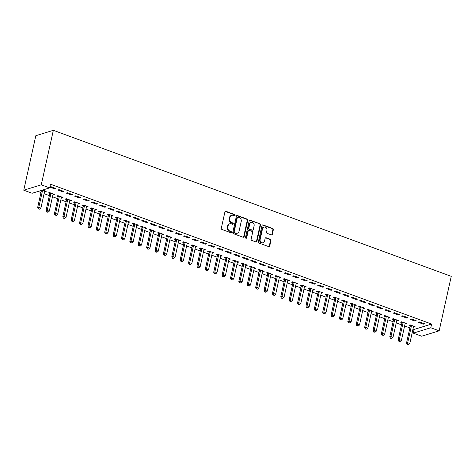 <?xml version="1.0" encoding="UTF-8"?>
<svg xmlns="http://www.w3.org/2000/svg" width="475" height="475" viewBox="0 0 475 475"><rect width="100%" height="100%" fill="white"/><g stroke="black" fill="none" stroke-linecap="round" stroke-linejoin="round"><path stroke-width="0.71" d="M235.119 215.377A0.677 0.582 72.9 0 0 234.686 214.528L225.94 211.322A0.968 0.837 72.9 0 0 224.918 211.927L221.297 228.243A0.968 0.837 72.9 0 0 221.92 229.455L230.666 232.661A0.677 0.582 72.9 0 0 230.945 231.39L229.817 230.975A3.093 2.672 72.9 0 1 227.822 227.109L228.125 225.75A3.093 2.672 72.9 0 1 229.852 223.761A3.093 2.672 72.9 0 1 231.402 223.814L232.536 224.23A0.677 0.582 72.9 0 0 232.815 222.959L231.681 222.543A3.093 2.672 72.9 0 1 229.692 218.678L229.995 217.318A3.093 2.672 72.9 0 1 231.723 215.329A3.093 2.672 72.9 0 1 233.273 215.383L234.401 215.798A0.677 0.582 72.9 0 0 235.119 215.377M234.49 215.822A0.677 0.582 72.9 0 0 234.211 214.676L225.465 211.47A0.968 0.837 72.9 0 0 225.233 211.417M230.749 232.685A0.677 0.582 72.9 0 0 230.476 231.539L229.342 231.123L229.817 230.975M232.619 224.253A0.677 0.582 72.9 0 0 232.34 223.107L231.212 222.692L231.681 222.543M271.308 234.882A0.968 0.837 72.9 0 0 272.335 234.276L273.345 229.698A0.968 0.837 72.9 0 0 272.727 228.493L263.013 224.924A0.968 0.837 72.9 0 0 261.992 225.53L258.37 241.852A0.968 0.837 72.9 0 0 258.994 243.058L268.707 246.62A0.968 0.837 72.9 0 0 269.729 246.014L270.958 240.487A0.968 0.837 72.9 0 0 270.334 239.281L266.178 237.755A0.968 0.837 72.9 0 0 265.157 238.355L264.545 241.098A2.583 2.232 72.9 0 1 263.103 242.761A2.583 2.232 72.9 0 1 260.828 242.042A2.583 2.232 72.9 0 1 260.146 239.483L262.527 228.742A2.583 2.232 72.9 0 1 263.969 227.08A2.583 2.232 72.9 0 1 266.243 227.798A2.583 2.232 72.9 0 1 266.926 230.357L266.528 232.15A0.968 0.837 72.9 0 0 267.152 233.356L271.308 234.882M431.603 324.063L50.463 184.193L49.643 187.892L32.134 193.272L23.75 190.196L35.833 135.702L53.343 130.322L451.25 276.343L439.167 330.832L430.783 327.756L431.603 324.063L414.093 329.442L413.274 333.135L430.783 327.756M49.643 187.892L41.26 184.817L53.343 130.322M247.754 220.305A0.968 0.837 72.9 0 0 247.131 219.1L237.423 215.537A0.968 0.837 72.9 0 0 236.396 216.137L232.78 232.459A0.968 0.837 72.9 0 0 233.403 233.664L243.111 237.227A0.968 0.837 72.9 0 0 244.138 236.627L247.754 220.305L247.279 220.453A0.968 0.837 72.9 0 0 246.656 219.242L236.948 215.68A0.968 0.837 72.9 0 0 236.71 215.632M250.218 220.228L259.926 223.796A0.968 0.837 72.9 0 1 260.549 225.002L256.933 241.324A0.968 0.837 72.9 0 1 255.906 241.923L251.756 240.403A0.968 0.837 72.9 0 1 251.132 239.192L252.599 232.572A0.968 0.837 72.9 0 0 251.976 231.367L249.221 230.351A0.968 0.837 72.9 0 0 248.193 230.957L246.667 237.85A0.677 0.582 72.9 0 1 245.516 237.423L249.197 220.833A0.968 0.837 72.9 0 1 250.218 220.228L249.743 220.376L259.926 223.796M415.002 321.082L416.183 320.714L411.154 318.873L409.973 319.236L415.002 321.082L415.162 320.34M405.086 323.825L406.719 323.623L401.69 321.783L400.502 322.145L401.862 322.644M398.234 314.925L399.416 314.563L394.387 312.716L393.205 313.078L398.234 314.925L398.394 314.189M388.318 317.674L389.951 317.472L384.922 315.626L383.735 315.988L385.094 316.487M381.467 308.774L382.648 308.412L377.619 306.565L376.432 306.927L381.467 308.774L381.627 308.037M371.551 311.517L373.184 311.321L368.155 309.474L366.967 309.837L368.327 310.335M364.699 302.623L365.881 302.254L360.852 300.408L359.664 300.776L364.699 302.623L364.859 301.88M354.783 305.366L356.416 305.164L351.381 303.317L350.2 303.685L351.559 304.184M347.926 296.465L349.113 296.103L344.078 294.257L342.897 294.619L347.926 296.465L348.092 295.729M338.016 299.214L339.649 299.012L334.614 297.166L333.432 297.528L334.792 298.027M331.158 290.314L332.346 289.952L327.311 288.105L326.129 288.467L331.158 290.314L331.324 289.578M321.248 293.057L322.875 292.861L317.846 291.015L316.665 291.377L318.018 291.876M314.391 284.163L315.572 283.795L310.543 281.948L309.362 282.316L314.391 284.163L314.557 283.421M304.481 286.906L306.108 286.704L301.079 284.858L299.897 285.226L301.251 285.718M297.623 278.006L298.805 277.643L293.776 275.797L292.594 276.159L297.623 278.006L297.789 277.269M287.713 280.755L289.34 280.553L284.311 278.706L283.13 279.068L284.483 279.567M280.856 271.854L282.037 271.492L277.008 269.646L275.827 270.008L280.856 271.854L281.022 271.118M270.94 274.598L272.573 274.402L267.544 272.555L266.362 272.917L267.716 273.416M264.088 265.697L265.27 265.335L260.241 263.488L259.059 263.857L264.088 265.697L264.248 264.961M254.172 268.446L255.805 268.244L250.776 266.398L249.589 266.766L250.948 267.259M247.321 259.546L248.502 259.184L243.473 257.337L242.292 257.699L247.321 259.546L247.481 258.81M237.405 262.289L239.038 262.093L234.009 260.247L232.821 260.609L234.181 261.108M230.553 253.395L231.735 253.033L226.706 251.186L225.518 251.548L230.553 253.395L230.713 252.658M220.638 256.138L222.27 255.942L217.241 254.095L216.054 254.458L217.413 254.956M213.786 247.237L214.967 246.875L209.938 245.029L208.751 245.397L213.786 247.237L213.946 246.501M203.87 249.987L205.503 249.785L200.468 247.938L199.286 248.3L200.646 248.799M197.012 241.086L198.2 240.724L193.165 238.877L191.983 239.24L197.012 241.086L197.178 240.35M187.102 243.829L188.735 243.633L183.7 241.787L182.519 242.149L183.878 242.648M180.245 234.935L181.432 234.567L176.397 232.726L175.216 233.088L180.245 234.935L180.411 234.193M170.335 237.678L171.962 237.476L166.933 235.636L165.751 235.998L167.105 236.497M163.477 228.778L164.659 228.416L159.63 226.569L158.448 226.931L163.477 228.778L163.643 228.042M153.567 231.527L155.194 231.325L150.165 229.478L148.984 229.841L150.338 230.339M146.71 222.627L147.891 222.264L142.862 220.418L141.681 220.78L146.71 222.627L146.876 221.89M136.8 225.37L138.427 225.174L133.398 223.327L132.216 223.689L133.57 224.188M129.942 216.475L131.124 216.107L126.095 214.267L124.913 214.629L129.942 216.475L130.108 215.733M120.027 219.218L121.659 219.017L116.63 217.17L115.449 217.538L116.802 218.037M113.175 210.318L114.356 209.956L109.327 208.109L108.146 208.472L113.175 210.318L113.335 209.582M103.259 213.067L104.892 212.865L99.863 211.019L98.675 211.381L100.035 211.88M96.407 204.167L97.589 203.805L92.56 201.958L91.378 202.32L96.407 204.167L96.567 203.431M86.492 206.91L88.124 206.714L83.095 204.868L81.908 205.23L83.268 205.728M79.64 198.016L80.821 197.648L75.792 195.801L74.605 196.169L79.64 198.016L79.8 197.273M69.724 200.759L71.357 200.557L66.328 198.71L65.14 199.078L66.5 199.577M62.872 191.858L64.054 191.496L59.025 189.65L57.837 190.012L62.872 191.858L63.032 191.122M52.957 194.607L54.589 194.406L49.554 192.559L48.373 192.921L49.733 193.42M38.059 191.449L40.981 192.523M44.098 193.669L49.364 195.599M52.482 196.745L57.748 198.681M60.865 199.821L66.132 201.756M69.249 202.896L74.522 204.832M77.633 205.972L82.905 207.908M86.017 209.053L91.289 210.983M94.4 212.129L99.673 214.059M102.784 215.205L108.057 217.14M111.168 218.28L116.44 220.216M119.558 221.356L124.824 223.292M127.941 224.432L133.208 226.367M136.325 227.513L141.592 229.443M144.709 230.589L149.975 232.518M153.092 233.664L158.359 235.6M161.476 236.74L166.743 238.676M169.86 239.816L175.127 241.751M178.244 242.897L183.51 244.827M186.627 245.973L191.894 247.902M195.011 249.048L200.278 250.984M203.395 252.124L208.662 254.06M211.779 255.2L217.045 257.135M220.162 258.275L225.435 260.211M228.546 261.357L233.819 263.287M236.93 264.433L242.203 266.362M245.314 267.508L250.586 269.444M253.697 270.584L258.97 272.519M262.081 273.659L267.354 275.595M270.471 276.741L275.738 278.671M278.855 279.817L284.121 281.746M287.238 282.892L292.505 284.822M295.622 285.968L300.889 287.903M304.006 289.043L309.272 290.979M312.39 292.119L317.656 294.055M320.773 295.201L326.04 297.13M329.157 298.276L334.424 300.206M337.541 301.352L342.808 303.288M345.925 304.428L351.191 306.363M354.308 307.503L359.575 309.439M362.692 310.579L367.959 312.514M371.076 313.66L376.348 315.59M379.46 316.736L384.732 318.666M387.843 319.812L393.116 321.747M396.227 322.887L401.5 324.823M404.611 325.963L409.883 327.898M412.995 329.044L414.093 329.442M44.573 191.526L45.018 191.692L45.184 190.956M42.673 190.036L46.206 191.33L45.018 191.692M49.828 187.073L54.483 188.783L55.67 188.421L50.641 186.574L49.887 186.806M61.34 197.683L62.973 197.481L57.938 195.635L56.757 195.997L58.116 196.496M71.256 194.934L72.438 194.572L67.408 192.725L66.221 193.093L71.256 194.934L71.416 194.198M78.108 203.834L79.741 203.632L74.712 201.792L73.524 202.154L74.884 202.653M88.023 201.091L89.205 200.729L84.176 198.882L82.988 199.245L88.023 201.091L88.184 200.355M94.875 209.986L96.508 209.79L91.479 207.943L90.292 208.305L91.651 208.804M104.791 207.243L105.972 206.88L100.943 205.034L99.762 205.396L104.791 207.243L104.951 206.506M111.643 216.143L113.276 215.941L108.247 214.094L107.065 214.463L108.419 214.955M121.558 213.394L122.74 213.032L117.711 211.185L116.529 211.553L121.558 213.394L121.719 212.658M128.41 222.294L130.043 222.098L125.014 220.252L123.832 220.614L125.186 221.112M138.326 219.551L139.507 219.189L134.478 217.342L133.297 217.704L138.326 219.551L138.492 218.815M145.184 228.445L146.811 228.249L141.782 226.403L140.6 226.765L141.954 227.264M155.093 225.702L156.275 225.34L151.246 223.493L150.064 223.856L155.093 225.702L155.26 224.966M161.951 234.602L163.578 234.401L158.549 232.554L157.368 232.922L158.721 233.415M171.861 231.859L173.048 231.491L168.013 229.645L166.832 230.013L171.861 231.859L172.027 231.117M178.719 240.754L180.346 240.558L175.317 238.711L174.135 239.073L175.495 239.572M188.628 238.011L189.816 237.648L184.781 235.802L183.599 236.164L188.628 238.011L188.795 237.274M195.486 246.911L197.119 246.709L192.084 244.862L190.902 245.225L192.262 245.723M205.396 244.162L206.583 243.8L201.554 241.953L200.367 242.315L205.396 244.162L205.562 243.426M212.254 253.062L213.887 252.86L208.852 251.014L207.67 251.382L209.03 251.881M222.169 250.319L223.351 249.951L218.322 248.104L217.134 248.473L222.169 250.319L222.33 249.577M229.021 259.213L230.654 259.017L225.625 257.171L224.438 257.533L225.797 258.032M238.937 256.47L240.118 256.108L235.089 254.262L233.902 254.624L238.937 256.47L239.097 255.734M245.789 265.371L247.422 265.169L242.393 263.322L241.205 263.684L242.565 264.183M255.704 262.622L256.886 262.259L251.857 260.413L250.675 260.775L255.704 262.622L255.865 261.885M262.556 271.522L264.189 271.32L259.16 269.473L257.978 269.842L259.332 270.34M272.472 268.779L273.653 268.411L268.624 266.57L267.443 266.932L272.472 268.779L272.632 268.037M279.324 277.673L280.957 277.477L275.928 275.631L274.746 275.993L276.1 276.492M289.239 274.93L290.421 274.568L285.392 272.721L284.21 273.083L289.239 274.93L289.406 274.194M296.097 283.83L297.724 283.628L292.695 281.782L291.513 282.144L292.867 282.643M306.007 281.081L307.188 280.719L302.159 278.873L300.978 279.235L306.007 281.081L306.173 280.345M312.865 289.982L314.492 289.78L309.463 287.939L308.281 288.301L309.635 288.8M322.774 287.238L323.962 286.87L318.927 285.03L317.745 285.392L322.774 287.238L322.941 286.496M329.632 296.133L331.259 295.937L326.23 294.09L325.048 294.452L326.408 294.951M339.542 293.39L340.729 293.027L335.694 291.181L334.513 291.543L339.542 293.39L339.708 292.653M346.4 302.29L348.032 302.088L342.997 300.242L341.816 300.61L343.176 301.103M356.309 299.541L357.497 299.179L352.468 297.332L351.28 297.7L356.309 299.541L356.476 298.805M363.167 308.441L364.8 308.245L359.765 306.399L358.583 306.761L359.943 307.26M373.083 305.698L374.264 305.336L369.235 303.489L368.048 303.852L373.083 305.698L373.243 304.962M379.935 314.593L381.567 314.397L376.538 312.55L375.351 312.912L376.711 313.411M389.85 311.849L391.032 311.487L386.003 309.641L384.815 310.003L389.85 311.849L390.011 311.113M396.702 320.75L398.335 320.548L393.306 318.701L392.118 319.069L393.478 319.562M406.618 318.007L407.799 317.638L402.77 315.792L401.589 316.16L406.618 318.007L406.778 317.264M413.47 326.901L415.103 326.705L410.073 324.858L408.892 325.221L410.246 325.719M423.385 324.158L424.567 323.796L419.538 321.949L418.356 322.311L423.385 324.158L423.546 323.422M439.167 330.832L421.657 336.217L413.274 333.135M41.26 184.817L23.75 190.196M54.483 188.783L54.649 188.047M53.402 194.768L53.568 194.032M61.786 197.843L61.952 197.107M70.169 200.925L70.336 200.183M78.559 204.001L78.719 203.258M86.943 207.076L87.103 206.34M95.327 210.152L95.487 209.416M103.71 213.227L103.871 212.491M112.094 216.303L112.254 215.567M120.478 219.385L120.638 218.643M128.862 222.46L129.022 221.724M137.245 225.536L137.406 224.8M145.629 228.612L145.795 227.875M154.013 231.687L154.179 230.951M162.397 234.769L162.563 234.027M170.78 237.844L170.947 237.102M179.164 240.92L179.33 240.184M187.548 243.996L187.714 243.259M195.932 247.071L196.098 246.335M204.315 250.147L204.482 249.411M212.699 253.228L212.865 252.486M221.083 256.304L221.249 255.562M229.473 259.38L229.633 258.643M237.856 262.455L238.017 261.719M246.24 265.531L246.4 264.795M254.624 268.607L254.784 267.87M263.007 271.688L263.168 270.946M271.391 274.764L271.552 274.027M279.775 277.839L279.935 277.103M288.159 280.915L288.319 280.179M296.543 283.991L296.709 283.254M304.926 287.072L305.093 286.33M313.31 290.148L313.476 289.406M321.694 293.223L321.86 292.487M330.077 296.299L330.244 295.563M338.461 299.375L338.628 298.638M346.845 302.45L347.011 301.714M355.229 305.532L355.395 304.79M363.613 308.608L363.779 307.871M371.996 311.683L372.162 310.947M380.386 314.759L380.546 314.022M388.77 317.834L388.93 317.098M397.153 320.91L397.314 320.174M405.537 323.992L405.697 323.249M413.921 327.067L414.081 326.331M231.723 215.329L231.248 215.478A3.093 2.672 72.9 0 0 229.52 217.467L229.995 217.318M231.212 222.692A3.093 2.672 72.9 0 1 229.223 218.827L229.52 217.467M229.852 223.761L229.377 223.909A3.093 2.672 72.9 0 0 227.656 225.898L228.125 225.75M229.342 231.123A3.093 2.672 72.9 0 1 227.353 227.258L227.656 225.898M243.348 237.28A0.968 0.837 72.9 0 0 243.663 236.77L247.279 220.453M238.046 217.134A0.677 0.582 72.9 0 0 237.328 217.562L234.151 231.883A0.677 0.582 72.9 0 0 234.591 232.726L235.784 233.166A3.093 2.672 72.9 0 0 237.334 233.219A3.093 2.672 72.9 0 0 239.056 231.23L241.229 221.439A3.093 2.672 72.9 0 0 239.24 217.574L238.046 217.134M237.708 217.123L237.233 217.271A0.677 0.582 72.9 0 0 236.853 217.704L237.328 217.562M237.334 233.219L236.859 233.368A3.093 2.672 72.9 0 1 235.309 233.314L234.116 232.875A0.677 0.582 72.9 0 1 233.682 232.026L236.853 217.704M256.144 241.971A0.968 0.837 72.9 0 0 256.458 241.466L260.08 225.15A0.968 0.837 72.9 0 0 259.457 223.939M248.734 230.339L248.259 230.482A0.968 0.837 72.9 0 0 247.724 231.105L246.192 237.993L246.667 237.85M246.038 238.296A0.677 0.582 72.9 0 0 246.192 237.993M254.119 225.708A2.583 2.232 72.9 0 0 253.436 223.149A2.583 2.232 72.9 0 0 251.162 222.431A2.583 2.232 72.9 0 0 249.719 224.093L248.876 227.875A0.968 0.837 72.9 0 0 249.5 229.087L252.261 230.096A0.968 0.837 72.9 0 0 253.282 229.49L254.119 225.708M251.162 222.431L250.687 222.573A2.583 2.232 72.9 0 0 249.244 224.236L249.719 224.093M252.742 230.114L252.267 230.256A0.968 0.837 72.9 0 1 251.786 230.244L249.025 229.229A0.968 0.837 72.9 0 1 248.407 228.024L249.244 224.236M263.969 227.08L263.494 227.222A2.583 2.232 72.9 0 0 262.052 228.885L262.527 228.742M263.103 242.761L262.633 242.909A2.583 2.232 72.9 0 1 260.353 242.191A2.583 2.232 72.9 0 1 259.671 239.632L262.052 228.885M268.939 246.667A0.968 0.837 72.9 0 0 269.254 246.163L270.483 240.635A0.968 0.837 72.9 0 0 269.859 239.424L265.703 237.898A0.968 0.837 72.9 0 0 265.472 237.85M271.546 234.929A0.968 0.837 72.9 0 0 271.86 234.424L272.876 229.847A0.968 0.837 72.9 0 0 272.252 228.635L262.544 225.073A0.968 0.837 72.9 0 0 262.307 225.025M41.361 190.439L41.367 190.499A0.986 0.849 -107.1 0 1 41.349 190.867L37.626 207.676L38.807 207.308L40.903 208.08L44.632 191.271A0.986 0.849 -107.1 0 1 44.769 190.95L44.846 190.831M42.542 190.071L42.548 190.137A0.986 0.849 -107.1 0 1 42.536 190.499L38.807 207.308L38.813 208.852L38.338 208.994L39.651 209.16L38.813 208.852M40.903 208.08L39.651 209.16M38.338 208.994L37.626 207.676M49.626 192.583L49.75 193.574A0.986 0.849 -107.1 0 1 49.733 193.942L46.01 210.752L47.191 210.389L49.287 211.155L53.016 194.346A0.986 0.849 -107.1 0 1 53.152 194.026L53.23 193.907M50.914 193.058L50.932 193.212A0.986 0.849 -107.1 0 1 50.92 193.58L47.191 210.389L47.197 211.927L46.728 212.076L48.034 212.236L47.197 211.927M49.287 211.155L48.034 212.236M46.728 212.076L46.01 210.752M58.009 195.658L58.134 196.65A0.986 0.849 -107.1 0 1 58.116 197.018L54.393 213.827L55.575 213.465L57.671 214.231L61.4 197.422A0.986 0.849 -107.1 0 1 61.536 197.101L61.613 196.982M59.298 196.133L59.316 196.288A0.986 0.849 -107.1 0 1 59.304 196.656L55.575 213.465L55.581 215.003L55.112 215.151L56.418 215.312L55.581 215.003M57.671 214.231L56.418 215.312M55.112 215.151L54.393 213.827M66.393 198.74L66.518 199.726A0.986 0.849 -107.1 0 1 66.5 200.094L62.777 216.903L63.959 216.541L66.055 217.312L69.783 200.503A0.986 0.849 -107.1 0 1 69.92 200.177L69.997 200.058M67.682 199.209L67.699 199.363A0.986 0.849 -107.1 0 1 67.688 199.732L63.959 216.541L63.965 218.078L63.496 218.227L64.808 218.387L63.965 218.078M66.055 217.312L64.808 218.387M63.496 218.227L62.777 216.903M74.777 201.816L74.902 202.807A0.986 0.849 -107.1 0 1 74.884 203.169L71.161 219.978L72.343 219.616L74.438 220.388L78.167 203.579A0.986 0.849 -107.1 0 1 78.304 203.252L78.381 203.14M76.065 202.285L76.083 202.439A0.986 0.849 -107.1 0 1 76.071 202.807L72.343 219.616L72.348 221.16L71.879 221.303L73.192 221.463L72.348 221.16M74.438 220.388L73.192 221.463M71.879 221.303L71.161 219.978M83.161 204.891L83.285 205.883A0.986 0.849 -107.1 0 1 83.273 206.251L79.545 223.06L80.726 222.692L82.822 223.464L86.551 206.655A0.986 0.849 -107.1 0 1 86.688 206.334L86.765 206.215M84.449 205.366L84.467 205.521A0.986 0.849 -107.1 0 1 84.455 205.883L80.726 222.692L80.732 224.236L80.263 224.378L81.575 224.544L80.732 224.236M82.822 223.464L81.575 224.544M80.263 224.378L79.545 223.06M91.544 207.967L91.669 208.958A0.986 0.849 -107.1 0 1 91.657 209.327L87.928 226.136L89.11 225.773L91.206 226.539L94.935 209.73A0.986 0.849 -107.1 0 1 95.071 209.41L95.148 209.291M92.833 208.442L92.857 208.596A0.986 0.849 -107.1 0 1 92.839 208.958L89.11 225.773L89.122 227.311L88.647 227.46L89.959 227.62L89.122 227.311M91.206 226.539L89.959 227.62M88.647 227.46L87.928 226.136M99.928 211.042L100.053 212.034A0.986 0.849 -107.1 0 1 100.041 212.402L96.312 229.211L97.494 228.849L99.59 229.615L103.318 212.806A0.986 0.849 -107.1 0 1 103.455 212.485L103.532 212.367M101.217 211.518L101.24 211.672A0.986 0.849 -107.1 0 1 101.222 212.04L97.494 228.849L97.506 230.387L97.031 230.535L98.343 230.696L97.506 230.387M99.59 229.615L98.343 230.696M97.031 230.535L96.312 229.211M108.312 214.118L108.437 215.11A0.986 0.849 -107.1 0 1 108.425 215.478L104.696 232.287L105.877 231.925L107.973 232.691L111.702 215.882A0.986 0.849 -107.1 0 1 111.839 215.561L111.916 215.442M109.6 214.593L109.624 214.748A0.986 0.849 -107.1 0 1 109.606 215.116L105.877 231.925L105.889 233.463L105.414 233.611L106.727 233.771L105.889 233.463M107.973 232.691L106.727 233.771M105.414 233.611L104.696 232.287M116.696 217.2L116.82 218.185A0.986 0.849 -107.1 0 1 116.808 218.553L113.08 235.362L114.261 235L116.357 235.772L120.086 218.963A0.986 0.849 -107.1 0 1 120.222 218.637L120.306 218.518M117.984 217.669L118.008 217.823A0.986 0.849 -107.1 0 1 117.99 218.191L114.261 235L114.273 236.544L113.798 236.687L115.11 236.847L114.273 236.544M116.357 235.772L115.11 236.847M113.798 236.687L113.08 235.362M125.079 220.275L125.204 221.267A0.986 0.849 -107.1 0 1 125.192 221.629L121.463 238.444L122.645 238.076L124.741 238.848L128.47 222.039A0.986 0.849 -107.1 0 1 128.606 221.712L128.689 221.599M126.368 220.75L126.392 220.899A0.986 0.849 -107.1 0 1 126.374 221.267L122.645 238.076L122.657 239.62L122.182 239.762L123.494 239.928L122.657 239.62M124.741 238.848L123.494 239.928M122.182 239.762L121.463 238.444M133.463 223.351L133.594 224.342A0.986 0.849 -107.1 0 1 133.576 224.711L129.847 241.52L131.029 241.152L133.131 241.923L136.853 225.114A0.986 0.849 -107.1 0 1 136.99 224.794L137.073 224.675M134.757 223.826L134.775 223.98A0.986 0.849 -107.1 0 1 134.757 224.342L131.029 241.152L131.041 242.695L130.566 242.838L131.878 243.004L131.041 242.695M133.131 241.923L131.878 243.004M130.566 242.838L129.847 241.52M141.847 226.427L141.977 227.418A0.986 0.849 -107.1 0 1 141.96 227.786L138.231 244.595L139.418 244.233L141.514 244.999L145.237 228.19A0.986 0.849 -107.1 0 1 145.374 227.869L145.457 227.751M143.141 226.902L143.159 227.056A0.986 0.849 -107.1 0 1 143.141 227.424L139.418 244.233L139.424 245.771L138.949 245.919L140.262 246.08L139.424 245.771M141.514 244.999L140.262 246.08M138.949 245.919L138.231 244.595M150.237 229.502L150.361 230.494A0.986 0.849 -107.1 0 1 150.343 230.862L146.615 247.671L147.802 247.309L149.898 248.075L153.621 231.266A0.986 0.849 -107.1 0 1 153.757 230.945L153.841 230.826M151.525 229.977L151.543 230.132A0.986 0.849 -107.1 0 1 151.525 230.5L147.802 247.309L147.808 248.847L147.333 248.995L148.645 249.155L147.808 248.847M149.898 248.075L148.645 249.155M147.333 248.995L146.615 247.671M158.62 232.584L158.745 233.569A0.986 0.849 -107.1 0 1 158.727 233.938L154.998 250.747L156.186 250.384L158.282 251.156L162.005 234.341A0.986 0.849 -107.1 0 1 162.141 234.021L162.224 233.902M159.909 233.053L159.927 233.207A0.986 0.849 -107.1 0 1 159.909 233.575L156.186 250.384L156.192 251.922L155.717 252.071L157.029 252.231L156.192 251.922M158.282 251.156L157.029 252.231M155.717 252.071L154.998 250.747M167.004 235.659L167.129 236.651A0.986 0.849 -107.1 0 1 167.111 237.013L163.382 253.822L164.57 253.46L166.666 254.232L170.388 237.423A0.986 0.849 -107.1 0 1 170.525 237.096L170.608 236.983M168.292 236.128L168.31 236.283A0.986 0.849 -107.1 0 1 168.292 236.651L164.57 253.46L164.576 255.004L164.101 255.146L165.413 255.307L164.576 255.004M166.666 254.232L165.413 255.307M164.101 255.146L163.382 253.822M175.388 238.735L175.513 239.727A0.986 0.849 -107.1 0 1 175.495 240.095L171.772 256.904L172.953 256.536L175.049 257.308L178.772 240.498A0.986 0.849 -107.1 0 1 178.915 240.172L178.992 240.059M176.676 239.21L176.694 239.358A0.986 0.849 -107.1 0 1 176.676 239.727L172.953 256.536L172.959 258.079L172.484 258.222L173.797 258.388L172.959 258.079M175.049 257.308L173.797 258.388M172.484 258.222L171.772 256.904M183.772 241.811L183.896 242.802A0.986 0.849 -107.1 0 1 183.878 243.17L180.156 259.979L181.337 259.617L183.433 260.383L187.156 243.574A0.986 0.849 -107.1 0 1 187.298 243.253L187.376 243.135M185.06 242.286L185.078 242.44A0.986 0.849 -107.1 0 1 185.06 242.802L181.337 259.617L181.343 261.155L180.868 261.298L182.18 261.464L181.343 261.155M183.433 260.383L182.18 261.464M180.868 261.298L180.156 259.979M192.155 244.886L192.28 245.878A0.986 0.849 -107.1 0 1 192.262 246.246L188.539 263.055L189.721 262.693L191.817 263.459L195.546 246.65A0.986 0.849 -107.1 0 1 195.682 246.329L195.759 246.21M193.444 245.361L193.462 245.516A0.986 0.849 -107.1 0 1 193.45 245.884L189.721 262.693L189.727 264.231L189.252 264.379L190.564 264.539L189.727 264.231M191.817 263.459L190.564 264.539M189.252 264.379L188.539 263.055M200.539 247.962L200.664 248.953A0.986 0.849 -107.1 0 1 200.646 249.322L196.923 266.131L198.105 265.768L200.201 266.534L203.929 249.725A0.986 0.849 -107.1 0 1 204.066 249.405L204.143 249.286M201.828 248.437L201.845 248.591A0.986 0.849 -107.1 0 1 201.833 248.959L198.105 265.768L198.111 267.306L197.642 267.455L198.948 267.615L198.111 267.306M200.201 266.534L198.948 267.615M197.642 267.455L196.923 266.131M208.923 251.043L209.047 252.029A0.986 0.849 -107.1 0 1 209.03 252.397L205.307 269.206L206.488 268.844L208.584 269.616L212.313 252.807A0.986 0.849 -107.1 0 1 212.45 252.48L212.527 252.362M210.211 251.513L210.229 251.667A0.986 0.849 -107.1 0 1 210.217 252.035L206.488 268.844L206.494 270.382L206.025 270.53L207.332 270.691L206.494 270.382M208.584 269.616L207.332 270.691M206.025 270.53L205.307 269.206M217.307 254.119L217.431 255.111A0.986 0.849 -107.1 0 1 217.413 255.473L213.691 272.282L214.872 271.92L216.968 272.692L220.697 255.882A0.986 0.849 -107.1 0 1 220.833 255.556L220.911 255.443M218.595 254.588L218.613 254.743A0.986 0.849 -107.1 0 1 218.601 255.111L214.872 271.92L214.878 273.463L214.409 273.606L215.721 273.766L214.878 273.463M216.968 272.692L215.721 273.766M214.409 273.606L213.691 272.282M225.69 257.195L225.815 258.186A0.986 0.849 -107.1 0 1 225.797 258.554L222.074 275.363L223.256 274.995L225.352 275.767L229.081 258.958A0.986 0.849 -107.1 0 1 229.217 258.637L229.294 258.519M226.979 257.67L226.997 257.824A0.986 0.849 -107.1 0 1 226.985 258.186L223.256 274.995L223.262 276.539L222.793 276.682L224.105 276.848L223.262 276.539M225.352 275.767L224.105 276.848M222.793 276.682L222.074 275.363M234.074 260.27L234.199 261.262A0.986 0.849 -107.1 0 1 234.187 261.63L230.458 278.439L231.64 278.077L233.736 278.843L237.464 262.034A0.986 0.849 -107.1 0 1 237.601 261.713L237.678 261.594M235.362 260.745L235.38 260.9A0.986 0.849 -107.1 0 1 235.368 261.268L231.64 278.077L231.646 279.615L231.177 279.763L232.489 279.923L231.646 279.615M233.736 278.843L232.489 279.923M231.177 279.763L230.458 278.439M242.458 263.346L242.583 264.337A0.986 0.849 -107.1 0 1 242.571 264.706L238.842 281.515L240.023 281.152L242.119 281.918L245.848 265.109A0.986 0.849 -107.1 0 1 245.985 264.789L246.062 264.67M243.746 263.821L243.77 263.975A0.986 0.849 -107.1 0 1 243.752 264.343L240.023 281.152L240.035 282.69L239.56 282.839L240.873 282.999L240.035 282.69M242.119 281.918L240.873 282.999M239.56 282.839L238.842 281.515M250.842 266.428L250.966 267.413A0.986 0.849 -107.1 0 1 250.954 267.781L247.226 284.59L248.407 284.228L250.503 284.994L254.232 268.185A0.986 0.849 -107.1 0 1 254.368 267.864L254.446 267.746M252.13 266.897L252.154 267.051A0.986 0.849 -107.1 0 1 252.136 267.419L248.407 284.228L248.419 285.766L247.944 285.914L249.256 286.075L248.419 285.766M250.503 284.994L249.256 286.075M247.944 285.914L247.226 284.59M259.225 269.503L259.35 270.489A0.986 0.849 -107.1 0 1 259.338 270.857L255.609 287.666L256.791 287.304L258.887 288.076L262.616 271.267A0.986 0.849 -107.1 0 1 262.752 270.94L262.829 270.827M260.514 269.972L260.538 270.127A0.986 0.849 -107.1 0 1 260.52 270.495L256.791 287.304L256.803 288.848L256.328 288.99L257.64 289.15L256.803 288.848M258.887 288.076L257.64 289.15M256.328 288.99L255.609 287.666M267.609 272.579L267.734 273.57A0.986 0.849 -107.1 0 1 267.722 273.933L263.993 290.748L265.175 290.379L267.271 291.151L270.999 274.342A0.986 0.849 -107.1 0 1 271.136 274.016L271.219 273.903M268.897 273.054L268.921 273.202A0.986 0.849 -107.1 0 1 268.903 273.57L265.175 290.379L265.187 291.923L264.712 292.066L266.024 292.232L265.187 291.923M267.271 291.151L266.024 292.232M264.712 292.066L263.993 290.748M275.993 275.654L276.118 276.646A0.986 0.849 -107.1 0 1 276.106 277.014L272.377 293.823L273.558 293.455L275.654 294.227L279.383 277.418A0.986 0.849 -107.1 0 1 279.52 277.097L279.603 276.978M277.281 276.129L277.305 276.284A0.986 0.849 -107.1 0 1 277.287 276.646L273.558 293.455L273.57 294.999L273.095 295.141L274.408 295.308L273.57 294.999M275.654 294.227L274.408 295.308M273.095 295.141L272.377 293.823M284.377 278.73L284.507 279.722A0.986 0.849 -107.1 0 1 284.489 280.09L280.761 296.899L281.942 296.537L284.044 297.303L287.767 280.493A0.986 0.849 -107.1 0 1 287.903 280.173L287.987 280.054M285.671 279.205L285.689 279.359A0.986 0.849 -107.1 0 1 285.671 279.728L281.942 296.537L281.954 298.074L281.479 298.223L282.791 298.383L281.954 298.074M284.044 297.303L282.791 298.383M281.479 298.223L280.761 296.899M292.76 281.806L292.891 282.797A0.986 0.849 -107.1 0 1 292.873 283.165L289.144 299.974L290.332 299.612L292.428 300.378L296.151 283.569A0.986 0.849 -107.1 0 1 296.287 283.248L296.37 283.13M294.055 282.281L294.072 282.435A0.986 0.849 -107.1 0 1 294.055 282.803L290.332 299.612L290.338 301.15L289.863 301.298L291.175 301.459L290.338 301.15M292.428 300.378L291.175 301.459M289.863 301.298L289.144 299.974M301.15 284.887L301.275 285.873A0.986 0.849 -107.1 0 1 301.257 286.241L297.528 303.05L298.716 302.688L300.812 303.46L304.534 286.645A0.986 0.849 -107.1 0 1 304.671 286.324L304.754 286.205M302.438 285.356L302.456 285.511A0.986 0.849 -107.1 0 1 302.438 285.879L298.716 302.688L298.722 304.226L298.247 304.374L299.559 304.534L298.722 304.226M300.812 303.46L299.559 304.534M298.247 304.374L297.528 303.05M309.534 287.963L309.658 288.954A0.986 0.849 -107.1 0 1 309.641 289.317L305.912 306.126L307.099 305.763L309.195 306.535L312.918 289.726A0.986 0.849 -107.1 0 1 313.055 289.4L313.138 289.287M310.822 288.432L310.84 288.586A0.986 0.849 -107.1 0 1 310.822 288.954L307.099 305.763L307.105 307.307L306.63 307.45L307.942 307.61L307.105 307.307M309.195 306.535L307.942 307.61M306.63 307.45L305.912 306.126M317.918 291.038L318.042 292.03A0.986 0.849 -107.1 0 1 318.024 292.398L314.296 309.207L315.483 308.839L317.579 309.611L321.302 292.802A0.986 0.849 -107.1 0 1 321.438 292.481L321.522 292.363M319.206 291.513L319.224 291.662A0.986 0.849 -107.1 0 1 319.206 292.03L315.483 308.839L315.489 310.383L315.014 310.525L316.326 310.692L315.489 310.383M317.579 309.611L316.326 310.692M315.014 310.525L314.296 309.207M326.301 294.114L326.426 295.106A0.986 0.849 -107.1 0 1 326.408 295.474L322.679 312.283L323.867 311.921L325.963 312.687L329.686 295.877A0.986 0.849 -107.1 0 1 329.822 295.557L329.905 295.438M327.59 294.589L327.608 294.743A0.986 0.849 -107.1 0 1 327.59 295.106L323.867 311.921L323.873 313.458L323.398 313.601L324.71 313.767L323.873 313.458M325.963 312.687L324.71 313.767M323.398 313.601L322.679 312.283M334.685 297.19L334.81 298.181A0.986 0.849 -107.1 0 1 334.792 298.549L331.069 315.358L332.251 314.996L334.347 315.762L338.069 298.953A0.986 0.849 -107.1 0 1 338.212 298.632L338.289 298.514M335.973 297.665L335.991 297.819A0.986 0.849 -107.1 0 1 335.973 298.187L332.251 314.996L332.257 316.534L331.782 316.683L333.094 316.843L332.257 316.534M334.347 315.762L333.094 316.843M331.782 316.683L331.069 315.358M343.069 300.265L343.193 301.257A0.986 0.849 -107.1 0 1 343.176 301.625L339.453 318.434L340.634 318.072L342.73 318.838L346.459 302.029A0.986 0.849 -107.1 0 1 346.596 301.708L346.673 301.589M344.357 300.74L344.375 300.895A0.986 0.849 -107.1 0 1 344.363 301.263L340.634 318.072L340.64 319.61L340.165 319.758L341.478 319.918L340.64 319.61M342.73 318.838L341.478 319.918M340.165 319.758L339.453 318.434M351.452 303.347L351.577 304.332A0.986 0.849 -107.1 0 1 351.559 304.701L347.837 321.51L349.018 321.147L351.114 321.919L354.843 305.11A0.986 0.849 -107.1 0 1 354.979 304.784L355.057 304.665M352.741 303.816L352.759 303.97A0.986 0.849 -107.1 0 1 352.747 304.338L349.018 321.147L349.024 322.691L348.555 322.834L349.861 322.994L349.024 322.691M351.114 321.919L349.861 322.994M348.555 322.834L347.837 321.51M359.836 306.423L359.961 307.414A0.986 0.849 -107.1 0 1 359.943 307.776L356.22 324.585L357.402 324.223L359.498 324.995L363.227 308.186A0.986 0.849 -107.1 0 1 363.363 307.859L363.44 307.747M361.125 306.892L361.142 307.046A0.986 0.849 -107.1 0 1 361.131 307.414L357.402 324.223L357.408 325.767L356.939 325.909L358.245 326.076L357.408 325.767M359.498 324.995L358.245 326.076M356.939 325.909L356.22 324.585M368.22 309.498L368.345 310.49A0.986 0.849 -107.1 0 1 368.327 310.858L364.604 327.667L365.786 327.299L367.882 328.071L371.61 311.262A0.986 0.849 -107.1 0 1 371.747 310.941L371.824 310.822M369.508 309.973L369.526 310.128A0.986 0.849 -107.1 0 1 369.514 310.49L365.786 327.299L365.792 328.843L365.322 328.985L366.635 329.151L365.792 328.843M367.882 328.071L366.635 329.151M365.322 328.985L364.604 327.667M376.604 312.574L376.728 313.565A0.986 0.849 -107.1 0 1 376.711 313.933L372.988 330.742L374.169 330.38L376.265 331.146L379.994 314.337A0.986 0.849 -107.1 0 1 380.131 314.017L380.208 313.898M377.892 313.049L377.91 313.203A0.986 0.849 -107.1 0 1 377.898 313.571L374.169 330.38L374.175 331.918L373.706 332.067L375.018 332.227L374.175 331.918M376.265 331.146L375.018 332.227M373.706 332.067L372.988 330.742M384.988 315.649L385.112 316.641A0.986 0.849 -107.1 0 1 385.1 317.009L381.372 333.818L382.553 333.456L384.649 334.222L388.378 317.413A0.986 0.849 -107.1 0 1 388.514 317.092L388.592 316.973M386.276 316.124L386.294 316.279A0.986 0.849 -107.1 0 1 386.282 316.647L382.553 333.456L382.559 334.994L382.09 335.142L383.402 335.303L382.559 334.994M384.649 334.222L383.402 335.303M382.09 335.142L381.372 333.818M393.371 318.731L393.496 319.717A0.986 0.849 -107.1 0 1 393.484 320.085L389.755 336.894L390.937 336.532L393.033 337.298L396.762 320.488A0.986 0.849 -107.1 0 1 396.898 320.168L396.975 320.049M394.66 319.2L394.683 319.354A0.986 0.849 -107.1 0 1 394.666 319.723L390.937 336.532L390.949 338.069L390.474 338.218L391.786 338.378L390.949 338.069M393.033 337.298L391.786 338.378M390.474 338.218L389.755 336.894M401.755 321.807L401.88 322.798A0.986 0.849 -107.1 0 1 401.868 323.16L398.139 339.969L399.321 339.607L401.417 340.379L405.145 323.57A0.986 0.849 -107.1 0 1 405.282 323.243L405.359 323.131M403.043 322.276L403.067 322.43A0.986 0.849 -107.1 0 1 403.049 322.798L399.321 339.607L399.332 341.151L398.858 341.293L400.17 341.454L399.332 341.151M401.417 340.379L400.17 341.454M398.858 341.293L398.139 339.969M410.139 324.882L410.263 325.874A0.986 0.849 -107.1 0 1 410.252 326.242L406.523 343.051L407.704 342.683L409.8 343.455L413.529 326.646A0.986 0.849 -107.1 0 1 413.666 326.319L413.743 326.206M411.427 325.357L411.451 325.506A0.986 0.849 -107.1 0 1 411.433 325.874L407.704 342.683L407.716 344.227L407.241 344.369L408.553 344.535L407.716 344.227M409.8 343.455L408.553 344.535M407.241 344.369L406.523 343.051M234.211 214.676L234.686 214.528M230.476 231.539L230.945 231.39M232.34 223.107L232.815 222.959M229.223 218.827L229.692 218.678M227.353 227.258L227.822 227.109M225.465 211.47L225.94 211.322M243.663 236.77L244.138 236.627M236.948 215.68L237.423 215.537M246.656 219.242L247.131 219.1M233.682 232.026L234.151 231.883M234.116 232.875L234.591 232.726M235.309 233.314L235.784 233.166M260.08 225.15L260.549 225.002M256.458 241.466L256.933 241.324M247.724 231.105L248.193 230.957M248.407 228.024L248.876 227.875M249.025 229.229L249.5 229.087M251.786 230.244L252.261 230.096M259.671 239.632L260.146 239.483M265.703 237.898L266.178 237.755M269.859 239.424L270.334 239.281M270.483 240.635L270.958 240.487M269.254 246.163L269.729 246.014M262.544 225.073L263.013 224.924M272.252 228.635L272.727 228.493M272.876 229.847L273.345 229.698M271.86 234.424L272.335 234.276M41.367 190.499L42.548 190.137M41.349 190.867L42.536 190.499M49.75 193.574L50.932 193.212M49.733 193.942L50.92 193.58M58.134 196.65L59.316 196.288M58.116 197.018L59.304 196.656M66.518 199.726L67.699 199.363M66.5 200.094L67.688 199.732M74.902 202.807L76.083 202.439M74.884 203.169L76.071 202.807M83.285 205.883L84.467 205.521M83.273 206.251L84.455 205.883M91.669 208.958L92.857 208.596M91.657 209.327L92.839 208.958M100.053 212.034L101.24 211.672M100.041 212.402L101.222 212.04M108.437 215.11L109.624 214.748M108.425 215.478L109.606 215.116M116.82 218.185L118.008 217.823M116.808 218.553L117.99 218.191M125.204 221.267L126.392 220.899M125.192 221.629L126.374 221.267M133.594 224.342L134.775 223.98M133.576 224.711L134.757 224.342M141.977 227.418L143.159 227.056M141.96 227.786L143.141 227.424M150.361 230.494L151.543 230.132M150.343 230.862L151.525 230.5M158.745 233.569L159.927 233.207M158.727 233.938L159.909 233.575M167.129 236.651L168.31 236.283M167.111 237.013L168.292 236.651M175.513 239.727L176.694 239.358M175.495 240.095L176.676 239.727M183.896 242.802L185.078 242.44M183.878 243.17L185.06 242.802M192.28 245.878L193.462 245.516M192.262 246.246L193.45 245.884M200.664 248.953L201.845 248.591M200.646 249.322L201.833 248.959M209.047 252.029L210.229 251.667M209.03 252.397L210.217 252.035M217.431 255.111L218.613 254.743M217.413 255.473L218.601 255.111M225.815 258.186L226.997 257.824M225.797 258.554L226.985 258.186M234.199 261.262L235.38 260.9M234.187 261.63L235.368 261.268M242.583 264.337L243.77 263.975M242.571 264.706L243.752 264.343M250.966 267.413L252.154 267.051M250.954 267.781L252.136 267.419M259.35 270.489L260.538 270.127M259.338 270.857L260.52 270.495M267.734 273.57L268.921 273.202M267.722 273.933L268.903 273.57M276.118 276.646L277.305 276.284M276.106 277.014L277.287 276.646M284.507 279.722L285.689 279.359M284.489 280.09L285.671 279.728M292.891 282.797L294.072 282.435M292.873 283.165L294.055 282.803M301.275 285.873L302.456 285.511M301.257 286.241L302.438 285.879M309.658 288.954L310.84 288.586M309.641 289.317L310.822 288.954M318.042 292.03L319.224 291.662M318.024 292.398L319.206 292.03M326.426 295.106L327.608 294.743M326.408 295.474L327.59 295.106M334.81 298.181L335.991 297.819M334.792 298.549L335.973 298.187M343.193 301.257L344.375 300.895M343.176 301.625L344.363 301.263M351.577 304.332L352.759 303.97M351.559 304.701L352.747 304.338M359.961 307.414L361.142 307.046M359.943 307.776L361.131 307.414M368.345 310.49L369.526 310.128M368.327 310.858L369.514 310.49M376.728 313.565L377.91 313.203M376.711 313.933L377.898 313.571M385.112 316.641L386.294 316.279M385.1 317.009L386.282 316.647M393.496 319.717L394.683 319.354M393.484 320.085L394.666 319.723M401.88 322.798L403.067 322.43M401.868 323.16L403.049 322.798M410.263 325.874L411.451 325.506M410.252 326.242L411.433 325.874"/></g></svg>
